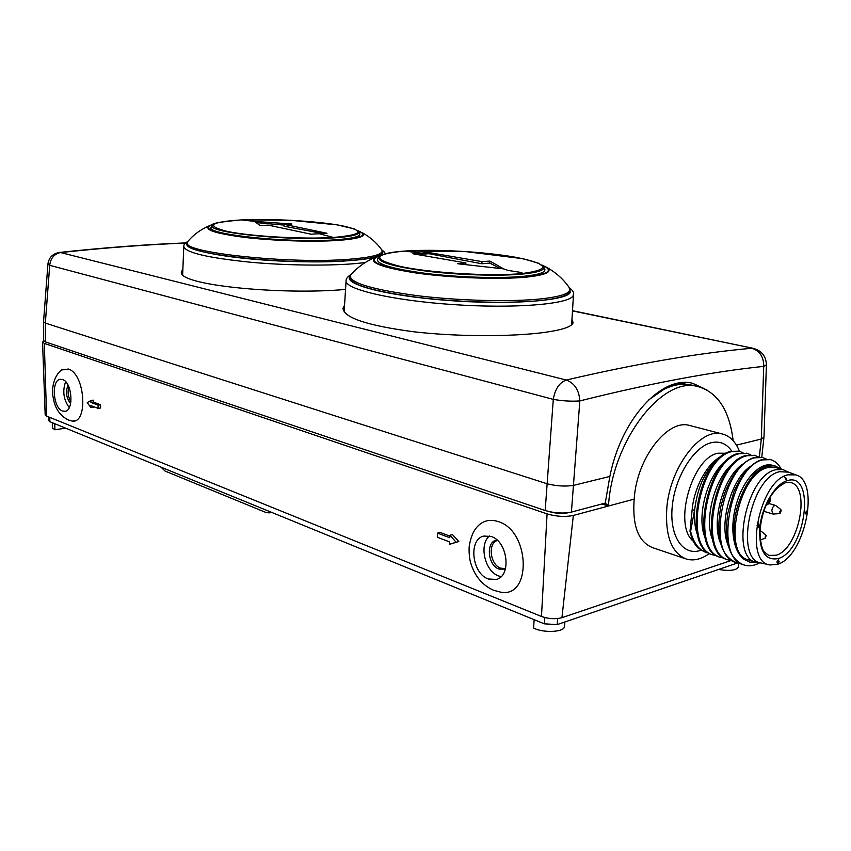 <?xml version="1.0" encoding="UTF-8"?>
<svg xmlns="http://www.w3.org/2000/svg" width="851" height="851" viewBox="0 0 851 851"><rect width="100%" height="100%" fill="white"/><g stroke="black" fill="none" stroke-linecap="round" stroke-linejoin="round"><path stroke-width="1.28" d="M765.102 538.321L765.964 536.119L765.389 535.736L765.102 538.321M781.144 469.071L775.304 466.029C761.517 464.689 749.55 476.273 739.413 500.792C746.444 481.506 755.486 469.858 766.528 465.859L774.272 465.752M781.197 469.082C778.495 463.923 774.889 460.774 770.389 459.625L762.687 459.891C730.754 466.284 712.872 559.139 744.253 565.011C749.008 566.489 754.082 565.798 759.486 562.937M740.03 563.256L736.509 562.575C705.064 556.66 722.903 463.816 754.89 457.795L762.613 457.551L766.208 458.976M731.998 560.703L728.892 560.064C697.373 554.097 715.095 461.657 747.167 455.721L754.901 455.508L758.411 456.902M755.741 562.256L749.954 562.16L744.753 559.724C733.094 552.607 729.243 527.258 736.636 503.164C743.742 478.985 760.007 462.157 771.676 465.135M728.222 545.534C718.223 522.993 732.254 477.124 750.986 466.029M720.563 543.246C710.606 520.769 724.137 475.677 742.902 464.082M743.125 564.617C729.116 558.362 724.01 541.215 727.807 513.196L733.743 492.186C741.54 474.262 750.859 463.412 761.688 459.625L770.198 459.583M721.893 456.115C707.968 462.125 694.225 486.623 692.161 509.632L689.991 531.173C691.533 538.63 694.267 544.278 698.182 548.118L706.287 552.533M712.904 554.778C681.247 548.725 698.703 457.115 730.935 451.36L738.721 451.179M689.991 531.173L690.608 531.364C693.544 542.97 698.862 550.054 706.564 552.618M743.061 452.785L739.668 451.445L731.903 451.615C699.682 457.391 682.194 549.044 713.861 555.097L716.904 555.735M719.233 458.359C705.926 468.965 697.756 485.921 694.724 509.238L690.608 531.364M712.819 540.491C703.107 518.642 716.106 474.135 734.604 462.465M705.192 537.938C695.575 516.1 708.543 471.848 726.967 460.338M697.48 534.822C694.948 527.95 694.001 519.801 694.629 510.366L692.161 509.632M724.414 558.203L721.35 557.565C689.746 551.565 707.351 459.508 739.498 453.657L747.263 453.445L750.805 454.828M747.093 453.402L738.519 453.392C706.373 459.242 688.789 551.235 720.382 557.256M754.997 455.53L746.178 455.455C714.095 461.38 696.405 553.778 727.924 559.745M698.416 547.64L699.788 548.672M762.23 457.466L753.901 457.53C742.04 461.657 732.243 473.73 724.499 493.729L720.786 506.6C715.659 536.768 720.574 555.32 735.53 562.256M760.794 562.915L756.241 562.415C729.53 557.618 746.614 475.177 775.676 469.763L782.846 469.529L787.632 471.784M769.527 564.862L761.517 563.085C734.147 560.66 750.359 477.305 779.559 471.72L788.515 472.124M787.866 474.837C759.273 480.411 743.221 562.617 770.017 564.968L777.591 564.277C804.918 556.565 820.502 481.166 795.823 474.89L787.866 474.837M784.739 477.241L786.494 478.56L786.164 479.868L784.739 477.241M758.667 522.971L758.358 526.673L759.709 525.035L758.337 527.343L758.337 523.535L757.018 525.227L758.667 522.971M776.857 562.032L778.505 559.809L777.112 562.011L777.463 562.447L778.133 561.607L778.112 563.405L779.218 561.181L778.42 563.617L777.718 563.788L776.857 562.032M807.078 514.142L806.035 513.164L805.61 513.908L805.461 512.1L806.12 512.398L807.163 510.6L807.078 514.142M744.753 559.724C732.988 553.086 730.222 525.333 739.413 500.792M755.592 562.203L748.476 559.873C721.68 555.033 738.647 472.943 767.783 467.603L775.708 467.593M786.228 478.464L786.462 479.039M549.172 511.621C556.075 513.557 562.522 513.908 568.489 512.696L568.862 512.6M692.661 385.312L688.842 384.535C681.119 383.439 672.864 385.014 664.078 389.258L648.451 400.055M703.841 388.45L692.767 383.344M686.619 382.578L669.524 385.811M739.508 451.402C735.658 441.722 729.881 435.903 722.169 433.946C700.628 427.298 669.982 467.178 666.801 508.004C665.088 536.056 671.588 553.065 686.31 559.033C693.682 561.16 701.458 559.277 709.628 553.384M690.618 425.734L689.533 425.447C667.748 418.766 637.176 457.753 634.282 497.856L634.165 499.133C632.208 525.78 638.378 541.959 652.674 547.672L685.406 558.735M733.158 440.68C729.424 410.097 717.553 392.024 697.543 386.471C662.631 376.344 613.007 439.488 608.539 504.739L604.242 503.356M43.773 341.07L42.55 342.123L44.316 343.4L547.076 513.887C556.394 516.589 565.149 517.11 573.34 515.451L608.422 506.037L608.539 504.739M601.976 503.962L608.422 506.037L634.165 499.133M573.34 515.451L561.926 617.698L730.966 560.554M763.985 437.074L766.411 364.76L763.719 366.377C711.213 371.866 649.919 383.375 579.829 400.917C571.617 401.523 562.766 401.012 553.288 399.374C555.054 388.971 559.394 382.535 566.309 380.035C574.585 383.173 579.095 390.13 579.829 400.917L571.415 512.079L605.242 503.101L609.869 476.422C621.134 418.756 661.748 375.259 692.48 383.28L707.638 390.375M571.415 512.079C563.224 513.717 554.48 513.206 545.183 510.515L45.316 341.868L43.539 340.57L43.55 321.88M672.109 384.854L684.151 382.578M736.455 445.158L761.305 439.02L763.719 366.377C763.762 356.846 759.805 350.803 751.827 348.261C698.852 352.963 637.005 363.547 566.309 380.035L60.581 252.556C54.241 253.864 50.624 258.119 49.72 265.321L45.326 323.093L547.278 483.815C556.628 486.123 565.415 486.644 573.606 485.368L609.869 476.422M45.316 341.868L45.326 323.093L43.55 321.752M759.326 456.934L761.305 439.02L763.964 437.286M545.183 510.515L553.288 399.374L49.72 265.321L47.922 264.033L43.561 321.604M572.478 310.892L753.443 348.378M345.549 289.414C281.638 295.329 175.168 285.021 181.582 271.512L182.891 269.044M571.957 319.402L573.117 322.635C572.085 326.624 562.607 329.88 544.661 332.401C513.653 336.645 458.7 336.964 414.139 331.826C367.43 325.646 343.719 317.774 343.006 308.232L344.549 305.254M561.926 617.698C555.512 619.368 548.693 618.954 541.47 616.464L46.571 416.086L45.177 414.863L42.55 342.123M74.207 420.798L73.282 420.937M737.721 562.905L557.16 624.613L544.31 623.836L49.826 421.692L48.932 420.894L48.943 417.043M62.612 379.567L60.474 379.291C51.103 379.578 52.953 408.044 62.495 411.012L64.846 411.331C74.186 411.001 72.197 382.216 62.612 379.567M71.197 420.798C88.376 425.915 85.674 373.887 68.325 369.047L61.442 370.004M98.067 408.352L100.631 407.98L100.567 404.778L93.387 402.076L90.929 402.427L90.951 400.502L87.196 402.619L90.887 407.544L90.908 405.629L98.067 408.352L98.099 405.129L90.929 402.427M100.567 404.778L98.099 405.129M92.887 406.384L93.504 407.172L90.887 407.544M93.387 402.076L93.344 400.161L90.951 400.502M437.542 533.13L437.286 537.226L449.498 541.864L449.349 544.332L456.125 542.257L449.924 535.258L449.764 537.736L437.542 533.13L440.158 532.449L449.871 536.109M449.349 544.332L458.795 541.544L452.477 534.598L449.924 535.258M458.795 541.544L456.125 542.257M491.25 536.492C507.696 541.385 511.823 575.925 496.399 579.446L488.272 578.978C471.794 573.489 468.22 539.257 483.815 536.056L491.25 536.492M493.548 590.264L500.218 592.051C531.928 599.03 530.45 531.088 498.292 521.599C489.495 518.791 482.23 520.791 476.517 527.588M489.421 535.96C478.751 544.629 484.847 571.329 498.59 575.936L501.058 576.648M505.388 569.085L499.08 569.117C487.368 565.33 485.655 540.864 497.08 540.108M497.473 540.47C487.549 542.938 490.091 564.766 500.686 568.181L505.526 568.564M68.867 386.928C67.431 392.151 68.123 397.098 70.931 401.757M68.048 385.195C65.367 391.822 66.229 397.97 70.622 403.64M65.644 381.705C62.314 390.96 63.517 399.598 69.25 407.629M93.493 406.608L93.504 407.172M160.956 467.114L165.041 471.039L266.065 512.525L269.288 512.866L271.033 512.121M738.242 567.032L738.211 567.298C736.062 570.457 729.488 571.181 718.478 569.479M564.458 626.336L564.415 626.698C564.192 632.208 543.268 633.176 533.598 628.07L534.141 619.677M65.612 428.149L54.9 429.766L52.39 427.893L52.305 422.702M54.783 423.713L54.9 429.766M780.952 511.249L780.91 510.557L779.463 511.717L780.271 512.664L780.952 511.249M544.523 268.671L544.853 269.341C545.587 272.458 538.428 274.788 523.376 276.33C499.792 278.607 458.561 277.415 426.021 273.426C391.864 268.82 375.727 264.001 377.621 258.938L378.748 257.215M404.597 251.066L404.97 251.045C435.393 248.896 485.389 251.747 516.397 257.406C549.342 264.172 551.267 269.554 522.152 273.554L521.801 273.586C491.346 276.511 432.382 273.118 401.491 266.703C371.525 259.342 372.557 254.141 404.597 251.066L420.968 253.119L428.957 252.566L482.006 261.619L489.921 261.087L503.611 268.873L457.732 263.757L465.912 262.948L465.816 264.555M465.912 262.948L412.884 253.758L420.968 253.119M428.957 252.566L428.893 253.704L418.171 254.513M482.006 261.619L481.868 263.767L428.893 253.704M489.921 261.087L489.782 263.108L481.868 263.767M500.25 268.448L489.782 263.108M350.218 276.703L350.176 277.692C350.963 284.872 373.621 291.446 418.149 297.403C460.582 302.562 512.802 303.722 542.438 300.307C559.66 298.254 568.766 295.318 569.745 291.51L569.808 290.787M568.893 287.106L569.872 289.989C568.893 293.765 559.788 296.68 542.555 298.712C512.919 302.094 460.689 300.924 418.245 295.786C373.706 289.84 351.037 283.309 350.24 276.171L351.186 274.426C358.048 266.693 366.59 260.8 376.802 256.725L377.259 256.545M503.601 268.873L507.26 270.118C509.919 271.022 521.333 272.139 522.057 272.841L522.152 273.554M359.622 233.419L359.813 233.791C360.473 236.642 352.006 238.663 334.422 239.876C287.606 243.301 202.495 234.068 211.474 226.983L212.516 225.313M284.064 224.302L326.965 233.28L311.03 234.195L268.225 225.111L260.193 225.632L254.492 221.398L291.861 224.015L284.064 224.302L283.989 226.185L322.518 233.504M284.032 225.089L256.321 222.622M187.38 242.78L187.358 243.875C180.88 253.992 290.553 265.799 349.495 260.629C370.345 258.917 381.205 256.257 382.067 252.651L382.088 252.268M349.559 259.215C290.616 264.331 180.912 252.556 187.39 242.514L187.975 241.301C193.666 234.557 201.006 229.27 209.963 225.451C202.868 229.366 214.09 233.302 243.62 237.269C272.086 240.737 311.828 242.088 336.9 240.493C358.994 238.876 367.27 236.184 361.739 232.429C369.94 236.844 376.653 242.716 381.897 250.066L382.142 251.311C381.28 254.885 370.419 257.523 349.559 259.215M381.461 249.471L381.897 250.066M241.631 219.898L241.971 219.877C271.735 218.494 316.232 221.015 340.645 225.483C365.877 230.77 363.483 234.759 333.432 237.461L333.06 237.482C302.743 239.365 251.3 236.429 227.504 231.472C205.112 225.813 209.825 221.962 241.631 219.898L254.492 221.398M333.432 237.461L319.04 233.695M760.868 530.96L759.975 530.843M768.772 555.405L764.762 552.395C761.953 549.725 760.347 542.587 759.954 530.981C761.549 511.866 769.432 490.155 785.675 482.655L790.239 482.453C811.258 485.91 798.908 549.033 776.176 555.235L768.73 555.384M787.196 480.677C815.854 471.124 806.301 550.554 778.25 558.586C764.889 560.979 758.741 550.501 759.826 527.152C762.092 505.898 775.176 483.9 787.196 480.677M758.869 527.099L758.932 526.514M770.027 497.431L768.113 503.175L767.155 502.803M726.243 453.264L718.127 453.2C692.044 457.37 672.907 525.216 693.288 541.204M731.796 451.147C726.658 443.69 719.925 440.861 711.585 442.637C693.927 446.53 674.971 476.826 672.237 506.473C669.237 536.194 682.991 556.373 700.522 550.384L701.001 550.225M47.922 264.033C48.911 257.481 52.73 253.63 59.389 252.46L60.581 252.556C105.024 247.769 146.659 244.599 185.486 243.056M547.076 513.887L541.47 616.464M44.316 343.4L46.571 416.086M557.16 624.613L557.65 618.571M544.31 623.836L544.81 617.549M49.826 421.692L49.826 417.405M768.91 503.494L775.516 505.42C773.697 505.483 772.463 507.185 771.804 510.504L773.07 514.057L763.741 511.281M542.225 265.257C554.097 270.416 548.714 274.288 526.078 276.852C498.42 279.575 447.371 277.511 412.522 272.192C376.663 266.055 365.973 260.544 380.461 255.64M573.521 294.02L573.095 295.786C569.064 304.275 514.11 308.817 452.615 304.552C391.098 300.382 343.676 288.946 346.112 280.479C346.059 278.681 347.57 276.766 350.644 274.713L351.197 274.416M569.893 289L570.223 292.499C566.17 300.999 508.132 305.19 446.296 300.329C384.397 295.563 341.528 283.755 350.325 275.83M569.606 288.149C564.011 279.766 556.341 272.799 546.597 267.267C553.107 271.671 546.438 274.947 526.578 277.107C499.814 279.734 451.221 277.958 416.235 273.011C379.929 267.288 366.781 261.863 376.802 256.725L380.737 255.481M522.61 274.043L522.237 274.086C498.856 276.256 458.327 275.033 426.404 271.129C392.896 266.629 377.057 261.917 378.897 256.991L380.397 255.683C384.29 253.492 392.332 251.949 404.533 251.066L464.806 251.492L523.025 258.704L538.811 263.321L543.821 267.235C544.523 270.288 537.46 272.554 522.61 274.043M543.502 266.586L544.853 269.341M213.378 224.409C201.878 228.174 210.708 232.227 239.886 236.567C268.235 240.354 310.37 241.95 336.507 240.28C361.537 238.354 368.706 235.206 358.005 230.844M365.313 262.491C340.272 265.98 291.957 265.991 250.981 262.278C207.612 257.864 185.21 252.577 183.773 246.428C183.688 244.652 185.05 242.982 187.869 241.429M382.152 250.854C383.439 252.332 382.918 253.747 380.61 255.087C370.93 261.076 319.072 263.778 267.427 260.3C215.697 256.885 180.359 248.46 187.411 242.375M360.367 231.717L357.867 230.727M210.452 225.26L213.537 224.302M358.665 231.578L358.856 231.951C359.494 234.727 351.144 236.706 333.794 237.876L333.411 237.897C287.127 241.141 203.825 232.11 212.569 225.228C210.271 223.611 219.941 221.834 241.599 219.898L290.404 220.271L336.858 224.824L354.495 228.951L358.856 231.951L359.813 233.791M765.357 538.172L760.262 539.896M765.964 536.119C767.017 535.992 765.24 534.237 760.613 530.854L759.975 530.652M775.304 466.029L771.655 465.04M705.522 552.384L706.468 552.703M738.7 451.115L739.668 451.37M770.198 497.154C770.878 501.26 769.495 503.973 766.038 505.271M753.901 455.179L754.88 455.445M761.602 457.242L762.592 457.508M746.274 453.136L747.242 453.402M795.823 474.89L787.675 471.805M769.368 459.317L770.357 459.583M774.963 467.39L782.846 469.529M689.533 425.447L722.169 433.946M763.943 437.435L761.751 457.285M766.411 364.76C766.081 356.154 761.666 350.665 753.167 348.314L572.5 310.689M342.974 308.934L343.006 308.232M690.778 384.875L697.543 386.471M71.165 420.798L68.229 419.937C59.985 415.724 55.007 408.437 53.294 398.077C51.326 389.705 53.198 376.472 61.655 369.845M59.389 252.46C104.322 247.62 146.404 244.439 185.635 242.918M493.314 590.179C482.294 585.031 474.826 576.191 470.922 563.639C469.465 558.99 468.88 553.352 469.167 546.725C471.167 534.194 474.826 529.63 476.815 527.216M269.288 512.866L271.618 512.355M738.211 567.298L738.742 563.096M564.415 626.698L564.894 621.964M780.324 512.61C781.175 513.281 778.75 513.759 773.07 514.057M775.516 505.42C780.197 508.77 781.995 510.483 780.91 510.557M569.213 287.5C572.84 290.414 574.265 292.85 573.478 294.818L571.617 324.848M346.08 281.043L344.123 311.913M569.745 291.51L569.872 289.989M546.597 267.267L541.97 265.065M183.763 246.705L182.678 274.309M381.78 249.886C384.088 251.566 385.226 252.864 385.205 253.8M382.067 252.651L382.142 251.311"/></g></svg>
